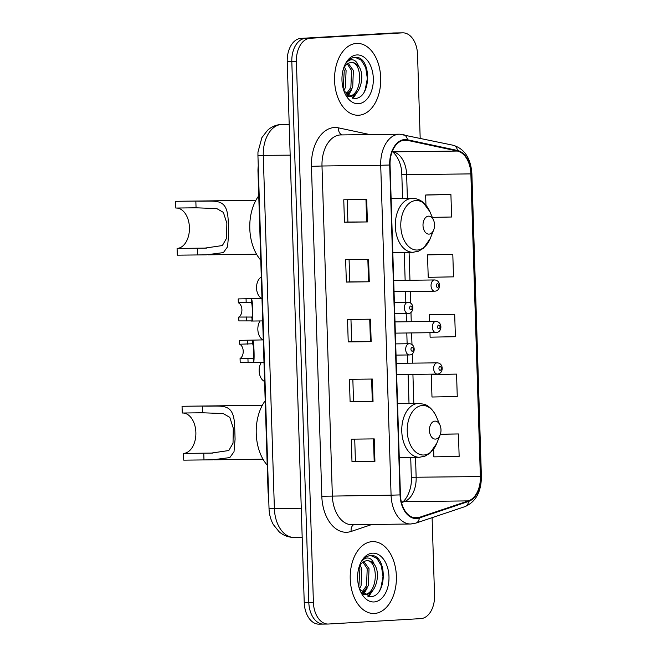 <?xml version="1.0" encoding="UTF-8"?>
<svg xmlns="http://www.w3.org/2000/svg" width="657" height="657" viewBox="0 0 657 657"><rect width="100%" height="100%" fill="white"/><g stroke="black" fill="none" stroke-linecap="round" stroke-linejoin="round"><path stroke-width="0.99" d="M268.647 496.47A22.461 14.438 -90.7 0 1 268.031 490.968L257.987 171.559A22.461 14.438 -90.7 0 1 258.258 165.999M420.176 138.184L417.54 54.465A22.461 14.438 89.3 0 0 402.848 32.85L393.666 32.965A22.461 14.438 89.3 0 0 393.239 32.981L300.947 38.385A22.461 14.438 89.3 0 0 287.232 61.668L304.232 602.535A22.461 14.438 89.3 0 0 318.924 624.15L323.515 624.093A22.461 14.438 89.3 0 0 323.942 624.076M402.848 32.85A22.461 14.438 89.3 0 0 402.413 32.866L310.12 38.27A22.461 14.438 89.3 0 0 296.406 61.553L313.405 602.42L308.815 602.477A22.461 14.438 89.3 0 0 323.515 624.093A22.461 14.438 89.3 0 1 308.815 602.477L291.815 61.61L308.815 602.477L304.232 602.535M310.12 38.27L305.538 38.328A22.461 14.438 89.3 0 0 291.815 61.61A22.461 14.438 89.3 0 1 305.538 38.328L397.83 32.924L300.947 38.385M398.257 32.907A22.461 14.438 89.3 0 0 397.83 32.924A22.461 14.438 89.3 0 1 398.257 32.907M374.433 613.466A35.938 23.102 89.3 0 0 396.393 576.739A35.938 23.102 89.3 0 0 372.856 541.623A35.938 23.102 89.3 0 0 372.174 541.647A35.938 23.102 89.3 0 0 350.214 578.374A35.938 23.102 89.3 0 0 373.743 613.49A35.938 23.102 89.3 0 0 374.433 613.466A35.938 23.102 89.3 0 0 396.393 576.739A35.938 23.102 89.3 0 0 372.856 541.623A35.938 23.102 89.3 0 0 372.174 541.647A35.938 23.102 89.3 0 0 350.214 578.374A35.938 23.102 89.3 0 0 373.743 613.49A35.938 23.102 89.3 0 0 374.433 613.466M358.771 115.238A35.938 23.102 89.3 0 0 380.732 78.511A35.938 23.102 89.3 0 0 357.203 43.395A35.938 23.102 89.3 0 0 356.513 43.419A35.938 23.102 89.3 0 0 334.553 80.146A35.938 23.102 89.3 0 0 358.09 115.262A35.938 23.102 89.3 0 0 358.771 115.238A35.938 23.102 89.3 0 0 380.732 78.511A35.938 23.102 89.3 0 0 357.203 43.395A35.938 23.102 89.3 0 0 356.513 43.419A35.938 23.102 89.3 0 0 334.553 80.146A35.938 23.102 89.3 0 0 358.09 115.262A35.938 23.102 89.3 0 0 358.771 115.238M416.571 517.921A23.956 15.398 -90.7 0 1 416.111 517.938A23.956 15.398 -90.7 0 1 400.433 494.885L390.061 164.981A23.956 15.398 -90.7 0 1 405.147 140.122A23.956 15.398 -90.7 0 1 407.381 140.343L457.412 151.053A23.956 15.398 -90.7 0 1 470.864 173.883L480.374 476.571A23.956 15.398 -90.7 0 1 468.408 500.889L419.223 517.404A23.956 15.398 -90.7 0 1 416.571 517.921M416.587 518.521A24.555 15.784 89.3 0 0 419.314 517.987L468.49 501.472A24.555 15.784 89.3 0 0 480.76 476.547L471.25 173.867A24.555 15.784 89.3 0 0 457.461 150.461L407.422 139.752A24.555 15.784 89.3 0 0 389.683 165.006L400.047 494.91A24.555 15.784 89.3 0 0 416.587 518.521M366.705 199.498L343.759 199.777L344.465 222.222L367.403 221.943L366.705 199.498M347.2 199.736L347.898 222.025L367.403 221.943M347.898 222.025L344.465 222.222M368.585 259.343L345.639 259.63L346.346 282.067L369.283 281.787L368.585 259.343M349.081 259.581L349.779 281.878L369.283 281.787M349.779 281.869L346.346 282.067M374.227 438.884L351.29 439.172L351.988 461.608L374.925 461.329L374.227 438.884M354.723 439.122L355.421 461.411L374.925 461.329M355.421 461.411L351.988 461.608M372.347 379.04L349.401 379.319L350.107 401.764L373.045 401.476L372.347 379.04M352.842 379.278L353.54 401.567L373.045 401.476M353.54 401.567L350.107 401.764M370.466 319.187L347.52 319.474L348.226 341.919L371.164 341.632L370.466 319.187M350.961 319.433L351.659 341.722L371.164 341.632M351.659 341.714L348.226 341.919M313.405 602.42A22.461 14.438 89.3 0 0 328.106 624.035A22.461 14.438 89.3 0 0 328.533 624.019L420.825 618.615A22.461 14.438 89.3 0 0 434.54 595.332L432.101 517.659M432.339 217.36L451.622 217.007L450.916 194.562L427.978 194.866M433.62 374.391L456.566 374.104L431.279 374.572L431.986 397.009L457.264 396.549L456.566 374.104M433.628 449.158L433.866 456.861L459.144 456.393L458.446 433.957L440.395 434.178M429.859 254.694L452.804 254.415L427.518 254.875L428.224 277.32L453.502 276.852L452.804 254.415M429.965 332.705L430.105 337.164L455.383 336.704L454.685 314.26L431.739 314.555M454.685 314.26L429.399 314.719L429.612 321.478M429.399 314.719L431.969 314.539M431.279 374.572L433.85 374.383M458.446 433.957L440.362 434.285M427.518 254.875L430.089 254.694M450.916 194.562L425.637 195.03L425.958 205.181M425.637 195.03L428.208 194.85M360.085 565.209L361.752 568.806L361.071 585.732L359.478 588.861M359.133 566.827L359.929 568.831L358.829 586.726M363.937 561.612L369.037 568.716L368.347 585.642L362.467 593.189M362.976 562.203L367.214 568.74L366.532 585.666L361.761 592.409M359.568 589.115L369.842 596.696C387.49 597.607 387.343 555.247 371.632 555.51L370.819 555.526C367.255 555.797 364.183 557.826 361.596 561.612C363.756 558.688 366.187 557.547 368.889 558.171C371.205 558.803 372.954 560.832 374.145 564.256A16.926 10.882 89.3 0 0 367.362 560.708A16.926 10.882 89.3 0 0 367.033 560.717A16.926 10.882 89.3 0 0 359.149 566.753M374.145 564.256C381.306 572.789 376.026 594.872 365.276 594.577L363.986 594.544M366.031 560.725C378.81 558.885 378.719 594.799 363.452 594.593M371.632 555.51L370.819 555.526M374.071 601.952A24.408 15.694 89.3 0 0 388.977 576.641A24.408 15.694 89.3 0 0 372.535 553.161A24.408 15.694 89.3 0 0 359.97 564.445A24.408 15.694 89.3 0 0 360.299 590.996A24.408 15.694 89.3 0 0 374.071 601.952M370.778 555.526L376.913 558.434L381.372 565.858L383.015 576.78L380.855 587.925L379.697 590.503M372.117 591.152L367.953 596.466M364.832 591.243L363.149 593.854M374.547 587.826L368.692 596.605M367.263 587.916L363.691 594.314M359.979 588.007L359.551 589.074M262.332 405.287L182.564 406.272A26.953 17.32 89.3 0 0 182.046 406.297L202.29 406.042C222.509 406.946 234.147 401.074 234.713 427.535L235.083 439.188L234.007 451.77L229.827 457.576L212.638 459.818L183.738 460.155L183.533 453.42A20.211 12.992 89.3 0 0 195.885 433.062A20.211 12.992 89.3 0 0 183.032 413.015M183.533 453.42L211.332 453.092L228.8 450.53L233.021 443.229L233.292 428.192L229.802 417.359L223.199 413.557L202.496 412.777L182.26 413.023L182.046 406.297M434.934 421.137A8.984 5.773 89.3 0 0 429.448 430.45A8.984 5.773 89.3 0 0 435.501 439.09A8.984 5.773 89.3 0 0 440.124 434.934A8.984 5.773 89.3 0 0 440.001 425.161A8.984 5.773 89.3 0 0 434.934 421.137M265.19 400.77A41.177 26.469 89.3 0 0 267.218 465.14M255.893 200.311L176.117 201.297A26.953 17.32 89.3 0 0 175.608 201.321L195.843 201.067C216.071 201.97 227.708 196.098 228.275 222.559L228.636 234.212L227.56 246.794L223.388 252.6L206.191 254.842L177.3 255.179L177.086 248.445A20.211 12.992 89.3 0 0 189.446 228.086A20.211 12.992 89.3 0 0 176.585 208.039M177.086 248.445L204.885 248.116L222.353 245.554L226.583 238.253L226.854 223.216L223.364 212.383L216.761 208.581L196.057 207.801L175.821 208.047L175.608 201.321M428.487 216.161A8.984 5.773 89.3 0 0 423.001 225.474A8.984 5.773 89.3 0 0 429.054 234.114A8.984 5.773 89.3 0 0 433.677 229.958A8.984 5.773 89.3 0 0 433.554 220.185A8.984 5.773 89.3 0 0 428.487 216.161M258.751 195.794A41.177 26.469 89.3 0 0 260.772 260.164M344.432 66.981L346.091 70.578L345.41 87.504L343.816 90.633M343.471 68.599L344.268 70.603L343.168 88.498M348.284 63.384L353.376 70.488L352.694 87.414L346.806 94.961M347.323 63.975L351.552 70.513L350.871 87.438L346.108 94.181M343.907 90.896L354.18 98.476C371.829 99.379 371.681 57.019 355.979 57.29L355.158 57.299C351.594 57.57 348.522 59.598 345.943 63.384C348.095 60.46 350.526 59.319 353.236 59.943C355.544 60.575 357.293 62.604 358.484 66.037A16.926 10.882 89.3 0 0 351.7 62.481A16.926 10.882 89.3 0 0 351.38 62.489A16.926 10.882 89.3 0 0 343.496 68.525M358.484 66.037C365.653 74.561 360.365 96.645 349.614 96.349L348.325 96.316M350.378 62.505C363.149 60.658 363.058 96.571 347.799 96.365M355.979 57.29L355.158 57.299M358.41 103.724A24.408 15.694 89.3 0 0 373.316 78.413A24.408 15.694 89.3 0 0 356.874 54.942A24.408 15.694 89.3 0 0 344.317 66.217A24.408 15.694 89.3 0 0 344.646 92.768A24.408 15.694 89.3 0 0 358.41 103.724M355.125 57.299L361.251 60.206L365.719 67.63L367.353 78.553L365.193 89.697L364.044 92.276M356.455 92.924L352.292 98.246M349.179 93.015L347.496 95.626M358.886 89.598L353.031 98.386M351.61 89.689L348.038 96.086M344.325 89.779L343.89 90.847M263.285 339.907L239.501 340.367L239.624 344.227A7.49 4.813 -90.7 0 1 243.213 351.167A7.49 4.813 -90.7 0 1 240.068 358.5L253.232 358.5C254.045 358.426 253.61 344.605 252.781 344.161L251.935 343.792M252.551 358.755L253.232 358.5L253.356 362.344L240.191 362.352L240.068 358.5M251.96 340.055L252.658 340.31C254.013 339.726 254.76 363.551 253.356 362.344L252.666 362.492M252.074 343.792L239.624 344.227M261.979 298.467L238.195 298.919L238.319 302.778A7.49 4.813 -90.7 0 1 241.907 309.718A7.49 4.813 -90.7 0 1 238.77 317.052L251.927 317.052C252.748 316.978 252.313 303.164 251.475 302.713L250.637 302.343M251.245 317.306L251.927 317.052L252.05 320.903L238.893 320.912L238.77 317.052M250.654 298.607L251.36 298.869C252.715 298.286 253.462 322.111 252.05 320.903L251.36 321.051M250.777 302.351L238.319 302.778M264.582 381.421A11.226 7.219 -90.7 0 1 259.384 373.324A11.226 7.219 -90.7 0 1 261.355 362.393M263.128 339.907A11.226 7.219 -90.7 0 1 258.061 331.752A11.226 7.219 -90.7 0 1 260.049 320.945M261.823 298.467A11.226 7.219 -90.7 0 1 256.542 287.98A11.226 7.219 -90.7 0 1 261.305 277.073M268.475 490.96L268.031 490.968M258.439 171.551L257.987 171.559M257.93 155.397L257.963 152.095L261.888 137.625L267.571 130.275C271.481 126.76 276.014 124.822 281.163 124.452L282.14 124.419A29.943 19.25 89.3 0 0 281.566 124.436A29.943 19.25 89.3 0 0 263.276 155.487L274.38 508.584A29.943 19.25 89.3 0 0 293.975 537.401C288.415 537.385 283.479 535.529 279.184 531.833L273.353 524.606C270.651 519.695 269.206 514.324 269.025 508.493L257.93 155.397L290.172 155.151M301.267 508.255L269.025 508.493M287.232 61.668L296.406 61.553M393.239 32.981L402.413 32.866M371.919 524.475L351.183 531.439A37.433 24.063 -90.7 0 1 321.815 496.257L311.451 166.352L321.996 165.999L332.36 495.904A29.943 19.25 89.3 0 0 351.955 524.721L410.682 523.999A29.943 19.25 -90.7 0 1 391.079 495.181L400.047 494.91M311.451 166.352A37.433 24.063 -90.7 0 1 334.306 127.54A37.433 24.063 -90.7 0 1 338.503 127.86L369.842 134.57M340.277 134.948A29.943 19.25 89.3 0 0 321.996 165.999L380.715 165.277A29.943 19.25 -90.7 0 1 399.571 134.2L340.852 134.931A29.943 19.25 89.3 0 0 340.277 134.948M411.249 523.974A29.943 19.25 -90.7 0 1 410.682 523.999L415.889 523.103A7.49 5.617 -108.6 0 0 419.314 517.987M415.889 523.103L465.074 506.588C475.873 501.784 481.318 491.74 481.392 476.456L480.76 476.547M471.25 173.867L471.882 173.776C470.823 158.394 464.647 148.901 453.355 145.287L399.571 134.2M457.461 150.461A7.49 5.675 -77.9 0 0 453.355 145.287M465.074 506.588A7.49 5.617 -108.6 0 0 468.49 501.472M407.422 139.752A7.49 5.675 -77.9 0 0 403.316 134.578M389.683 165.006L380.715 165.277L391.079 495.181L321.815 496.257M351.183 531.439A7.49 5.617 71.4 0 1 353.63 524.705M342.01 134.915A7.49 5.675 102.1 0 1 338.503 127.86M470.864 173.883L406.642 174.68A23.956 15.398 89.3 0 0 393.19 151.849L392.196 151.636M457.412 151.053L393.19 151.849A13.477 10.216 102.1 0 1 392.139 151.792M407.381 140.343L402.93 140.401M419.223 517.404L412.982 517.478M468.408 500.889L404.178 501.677A23.956 15.398 89.3 0 0 416.152 477.36L415.52 457.305M401.501 502.58L404.178 501.677A13.477 10.11 71.4 0 0 401.813 502.079C403.694 502.884 412.317 491.756 411.331 477.278L410.707 457.362M480.374 476.571L411.331 477.278M413.828 403.423L412.916 374.375M412.563 363.149L412.268 353.86M411.98 344.605L411.611 332.935M411.257 321.708L410.97 312.42M410.674 303.156L410.313 291.486M409.96 280.26L409.081 252.329M407.381 198.447L406.642 174.68L401.821 174.598C401.649 158.238 391.391 149.927 391.449 151.677M369.727 319.203L370.433 341.64M371.607 379.048L372.314 401.484M373.488 438.892L374.194 461.337M367.846 259.351L368.552 281.796M365.965 199.506L366.672 221.943M397.567 403.62L418.747 403.357L424.291 404.301C426.96 405.106 432.322 407.997 436.322 416.628A24.761 15.916 89.3 0 0 422.352 405.517A24.761 15.916 89.3 0 0 407.233 431.189A24.761 15.916 89.3 0 0 423.913 454.997A24.761 15.916 89.3 0 0 436.65 443.565L429.916 453.207L424.923 456.18L419.412 457.256A26.953 17.32 89.3 0 0 419.922 457.239M418.747 403.357A26.953 17.32 89.3 0 0 418.23 403.382A26.953 17.32 89.3 0 0 401.764 430.926A26.953 17.32 89.3 0 0 419.412 457.256L399.259 457.51M235.083 439.188L234.713 427.535M202.496 412.777L202.29 406.042M203.982 459.908L203.769 453.174M391.12 198.644L412.3 198.381C416.144 198.373 419.683 199.629 422.911 202.175L429.875 211.653A24.761 15.916 89.3 0 0 415.914 200.541A24.761 15.916 89.3 0 0 400.795 226.213A24.761 15.916 89.3 0 0 417.466 250.021A24.761 15.916 89.3 0 0 430.212 238.59L423.478 248.231L418.484 251.204L412.966 252.28A26.953 17.32 89.3 0 0 413.483 252.263M412.3 198.381A26.953 17.32 89.3 0 0 411.791 198.406A26.953 17.32 89.3 0 0 395.317 225.951A26.953 17.32 89.3 0 0 412.966 252.28L392.812 252.534M228.636 234.212L228.275 222.559M196.057 207.801L195.843 201.067M197.535 254.932L197.33 248.198M409.122 343.726A5.617 3.605 -90.7 0 1 409.229 343.718C415.889 343.8 415.651 354.723 409.574 354.944L409.36 354.952A5.617 3.605 -90.7 0 1 405.689 349.467A5.617 3.605 -90.7 0 1 409.122 343.726M412.218 351.175A1.872 1.199 89.3 0 0 413.368 349.228A1.872 1.199 89.3 0 0 412.103 347.43A1.872 1.199 89.3 0 0 410.962 349.368A1.872 1.199 89.3 0 0 412.218 351.175M409.475 354.944A5.617 3.605 -90.7 0 1 409.36 354.952L396.04 355.117M252.658 340.31L252.781 344.161M247.935 358.402L248.059 362.262M247.369 340.269L247.492 344.128M407.816 302.277A5.617 3.605 -90.7 0 1 407.923 302.277C414.583 302.36 414.353 313.274 408.268 313.496L408.063 313.504A5.617 3.605 -90.7 0 1 404.384 308.018A5.617 3.605 -90.7 0 1 407.816 302.277M410.921 309.726A1.872 1.199 89.3 0 0 412.062 307.788A1.872 1.199 89.3 0 0 410.797 305.99A1.872 1.199 89.3 0 0 409.656 307.928A1.872 1.199 89.3 0 0 410.921 309.726M408.169 313.504A5.617 3.605 -90.7 0 1 408.063 313.504L394.734 313.668M251.36 298.869L251.475 302.713M246.638 316.953L246.753 320.813M246.063 298.828L246.186 302.68M437.422 374.071A5.617 3.605 -90.7 0 1 437.316 374.071A5.617 3.605 -90.7 0 1 433.645 368.585A5.617 3.605 -90.7 0 1 437.077 362.853A5.617 3.605 -90.7 0 1 437.184 362.845L396.302 363.346M440.059 366.557A1.872 1.199 89.3 0 0 438.917 368.495A1.872 1.199 89.3 0 0 440.174 370.293A1.872 1.199 89.3 0 0 441.315 368.355A1.872 1.199 89.3 0 0 440.059 366.557M436.125 332.623A5.617 3.605 -90.7 0 1 436.018 332.631A5.617 3.605 -90.7 0 1 432.339 327.145A5.617 3.605 -90.7 0 1 435.772 321.404A5.617 3.605 -90.7 0 1 435.878 321.404L394.997 321.905M438.753 325.108A1.872 1.199 89.3 0 0 437.611 327.046A1.872 1.199 89.3 0 0 438.876 328.853A1.872 1.199 89.3 0 0 440.018 326.907A1.872 1.199 89.3 0 0 438.753 325.108M434.819 291.182A5.617 3.605 -90.7 0 1 434.712 291.182A5.617 3.605 -90.7 0 1 431.041 285.696A5.617 3.605 -90.7 0 1 434.466 279.964A5.617 3.605 -90.7 0 1 434.573 279.956L393.691 280.465M437.455 283.668A1.872 1.199 89.3 0 0 436.314 285.606A1.872 1.199 89.3 0 0 437.57 287.405A1.872 1.199 89.3 0 0 438.712 285.467A1.872 1.199 89.3 0 0 437.455 283.668M282.14 124.419L289.203 124.329M293.975 537.401L302.179 537.303M481.392 476.456L471.882 173.776M328.106 624.035L323.515 624.093M409.015 403.48L408.104 374.433M407.751 363.206L407.488 354.977M407.135 343.751L406.798 332.992M406.445 321.766L406.19 313.529M405.837 302.302L405.5 291.544M405.147 280.317L404.269 252.387M402.577 198.504L401.821 174.598M364.052 594.593L364.922 594.585M214.371 459.793L262.997 459.186M440.001 425.161L436.322 416.628M440.124 434.934L436.65 443.565M211.332 453.092L213.024 453.067M207.924 254.817L256.558 254.21M433.554 220.185L429.875 211.653M433.677 229.958L430.212 238.59M204.885 248.116L206.585 248.091M348.399 96.365L349.261 96.357M395.686 343.89L409.229 343.718M252.846 362.5L263.983 362.36M394.381 302.442L407.923 302.277M251.541 321.051L262.685 320.92M396.647 374.572L437.529 374.063C443.705 373.562 443.886 363.173 437.184 362.845M395.35 333.132L436.223 332.623C442.407 332.113 442.58 321.733 435.878 321.404M394.044 291.692L434.926 291.182C441.102 290.673 441.282 280.284 434.573 279.956"/></g></svg>
